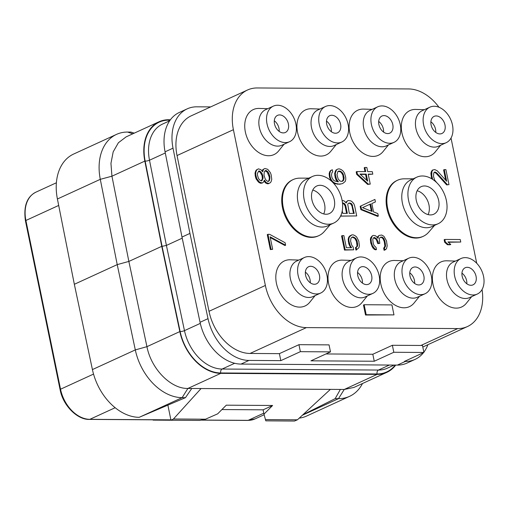 <?xml version="1.0" encoding="UTF-8"?>
<svg xmlns="http://www.w3.org/2000/svg" width="509" height="509" viewBox="0 0 509 509"><rect width="100%" height="100%" fill="white"/><g stroke="black" fill="none" stroke-linecap="round" stroke-linejoin="round"><path stroke-width="0.76" d="M300.38 351.668L280.828 360.639L279.39 353.647L298.942 344.682L329.056 344.873L330.494 351.865L300.38 351.668L298.942 344.682M280.828 360.639L248.971 360.429L241.018 364.081L397.383 365.093A43.901 30.934 -114.6 0 0 407.079 363.057L415.032 359.411A43.901 30.934 65.4 0 0 423.494 352.661M241.018 364.081A43.901 30.934 -114.6 0 1 200.056 322.299L181.987 237.06L189.94 233.408L208.009 318.653A43.901 30.934 65.4 0 0 248.971 360.429M189.94 233.408L173.015 148.176L165.062 151.828A43.901 30.934 -114.6 0 1 179.257 112.495L187.217 108.85A43.901 30.934 65.4 0 0 173.015 148.176M210.669 106.903L196.913 106.814A43.901 30.934 65.4 0 0 187.217 108.85M325.945 353.952L372.817 354.251L374.255 361.244L393.807 352.273L423.914 352.47L404.369 361.435L405.336 361.441A43.901 30.934 65.4 0 0 415.032 359.411M423.857 352.183A43.901 30.934 65.4 0 0 427.891 344.695M438.974 107.246A43.901 30.934 65.4 0 0 408.555 88.941L257.223 87.962A43.901 30.934 65.4 0 0 247.527 89.998L191.161 115.855A43.901 30.934 65.4 0 0 177.043 155.55L209.014 311.311A43.901 30.934 65.4 0 0 250.053 353.456L279.39 353.647M247.527 89.998A43.901 30.934 65.4 0 0 233.402 129.693L265.374 285.46A43.901 30.934 65.4 0 0 306.412 327.605L457.75 328.579A43.901 30.934 65.4 0 0 467.447 326.549A43.901 30.934 65.4 0 0 482.055 289.532M423.914 352.47L422.47 345.433A43.901 30.934 65.4 0 1 420.937 345.465L392.369 345.28L372.817 354.251M374.255 361.244L310.942 360.83L330.494 351.865M393.807 352.273L392.369 345.28M476.729 263.287L451.031 138.073M440.635 145.243L435.24 151.93A24.776 17.459 -114.6 0 1 416.508 154.265A24.776 17.459 -114.6 0 1 401.945 132.976A24.776 17.459 -114.6 0 1 415.745 109.435L424.334 109.709M388.443 144.906L383.048 151.593A24.776 17.459 -114.6 0 1 364.317 153.928A24.776 17.459 -114.6 0 1 349.747 132.639A24.776 17.459 -114.6 0 1 363.553 109.098L372.143 109.371M336.245 144.569L330.85 151.256A24.776 17.459 -114.6 0 1 312.119 153.591A24.776 17.459 -114.6 0 1 297.555 132.302A24.776 17.459 -114.6 0 1 311.355 108.761L319.945 109.034M284.054 144.232L278.658 150.918A24.776 17.459 -114.6 0 1 259.927 153.254A24.776 17.459 -114.6 0 1 245.357 131.965A24.776 17.459 -114.6 0 1 259.157 108.423L267.753 108.697M471.709 296.613L466.314 303.3A24.776 17.459 -114.6 0 1 447.583 305.642A24.776 17.459 -114.6 0 1 433.013 284.346A24.776 17.459 -114.6 0 1 446.819 260.805L455.409 261.079M419.511 296.276L414.116 302.963A24.776 17.459 -114.6 0 1 395.385 305.305A24.776 17.459 -114.6 0 1 380.821 284.009A24.776 17.459 -114.6 0 1 394.621 260.468L403.211 260.742M367.32 295.939L361.924 302.626A24.776 17.459 -114.6 0 1 343.193 304.967A24.776 17.459 -114.6 0 1 328.623 283.672A24.776 17.459 -114.6 0 1 342.43 260.131L351.019 260.404M315.122 295.602L309.726 302.289A24.776 17.459 -114.6 0 1 290.995 304.63A24.776 17.459 -114.6 0 1 276.432 283.335A24.776 17.459 -114.6 0 1 290.232 259.794L298.821 260.067M413.232 178.805L404.229 178.818A30.839 21.728 65.4 0 0 397.554 180.243L396.823 180.58A30.839 21.728 65.4 0 0 386.904 208.461A30.839 21.728 65.4 0 0 422.54 236.64L423.272 236.303A30.839 21.728 65.4 0 0 428.705 232.174L434.591 225.36M308.842 178.131L299.839 178.144A30.839 21.728 65.4 0 0 293.165 179.569L292.433 179.906A30.839 21.728 65.4 0 0 282.514 207.787A30.839 21.728 65.4 0 0 318.15 235.966L318.882 235.629A30.839 21.728 65.4 0 0 324.316 231.5L330.201 224.685M351.783 237.34L352.667 237.245L354.894 238.505L356.478 241.425L357.006 245.58L356.605 246.827L355.46 247.648L355.976 250.142L358.851 247.775L359.405 245.701L358.794 241.126L356.631 236.952L355.059 235.699L353.246 234.853L351.929 234.846L349.403 236.908L348.843 238.982L348.939 241.062L350.211 245.637L351.624 247.724L346.362 247.692L343.887 235.629L342.245 235.616L345.147 249.76L353.691 249.817L353.093 246.903L351.764 245.236L350.58 241.069L350.968 238.167L352.686 236.927L355.568 238.193L357.153 241.113L357.681 245.274L357.28 246.515L356.135 247.336L356.65 249.836M351.929 234.846L349.785 235.979L348.729 237.219L348.169 239.294L348.78 243.868L350.733 247.718M342.245 235.616L341.571 235.922L344.472 250.072L353.691 249.817M340.578 216.077L356.707 215.931L354.658 205.948L353.908 203.867L352.578 202.194L351.006 200.934L348.296 200.501L347.392 200.915L346.177 202.983L344.109 200.89L342.118 200.463M347.392 200.915L345.783 202.321M333.141 182.795L335.132 183.781L339.815 184.226L342.703 183.514L345.236 181.452L345.796 179.384L345.694 177.304L344.517 173.143L343.104 171.056L341.533 169.796L339.719 168.956L338.071 168.943L335.927 170.076L334.642 173.391L335.164 177.546L335.921 179.632L337.473 181.764M335.921 179.632L336.595 179.321L338.421 181.828L334.636 180.969L333.478 180.135L331.983 177.628L331.467 175.134L331.944 172.646L332.759 171.819L332.332 169.739L330.755 170.458L329.698 171.698L329.138 173.773L329.577 177.514L331.302 181.019M380.382 237.423L381.451 237.429L383.022 238.683L384.276 241.603L384.887 246.178L383.671 248.246L384.098 250.326L386.49 248.78L387.203 245.879L386.509 240.884L383.926 236.297L381.699 235.037L379.154 235.438L378.34 236.265L378.111 238.339L375.629 235.832L373.568 235.4L372.34 235.807L371.055 239.128L371.322 242.036L372.416 245.783L375.076 249.124L376.475 249.55L376.049 247.469L373.975 245.376L373.218 243.296L372.779 239.554L373.18 238.307L373.994 237.48L376.138 238.327L378.136 241.667L378.48 243.327L379.79 243.334L379.269 239.179L379.669 237.932L380.808 237.111L382.125 237.118L383.697 238.377L384.95 241.291L385.561 245.866L384.346 247.934L384.772 250.014L385.676 249.607M379.154 235.438L377.665 236.57L377.551 237.633M372.34 235.807L370.692 237.773L370.38 239.434L370.819 243.175L372.741 247.762L374.401 249.429L375.801 249.855L376.475 249.55M373.689 237.792L376.291 239.472L377.805 243.639L379.79 243.334M356.854 171.558L356.179 171.87L356.694 174.364L367.613 184.404L370.259 184.112L368.211 174.123L372.811 174.154L372.295 171.66L367.695 171.628L366.843 167.467L364.87 167.455L365.723 171.616L356.854 171.558L357.369 174.053L368.287 184.099L370.259 184.112M368.274 174.441L372.811 174.154M364.87 167.455L364.196 167.766L364.985 171.609M444.815 239.434L444.141 239.745L444.65 242.239L447.462 244.753L450.09 244.772L450.764 244.46L447.952 241.947L460.766 242.029L460.257 239.535L444.815 239.434L445.324 241.934L448.136 244.441L450.764 244.46M448.308 242.265L460.766 242.029M374.91 199.433L360.162 206.298L360.849 209.625L377.653 216.382L378.327 216.071L377.818 213.576L373.53 211.884L371.825 203.562L375.426 201.927L374.91 199.433L360.836 205.986L361.524 209.314L378.327 216.071M434.285 172.373L436.06 173.213L446.667 184.92L448.983 184.621L445.909 169.643L444.268 169.631L446.654 181.28L437.295 170.833L434.737 169.567L432.854 169.974L431.88 171.628L431.747 175.783L432.707 179.403M444.268 169.631L443.594 169.942L445.699 180.211M432.854 169.974L432.179 170.28L431.206 171.934L430.888 173.594L431.747 178.793M364.145 304.726L363.471 305.037L365.519 315.02L393.985 314.893L391.936 304.91L364.145 304.726L366.194 314.715L393.985 314.893M267.95 234.305L267.276 234.611L270.349 249.588L272.665 249.295L270.107 236.812L285.613 245.223L285.104 242.723L269.592 234.318L267.95 234.305L271.023 249.283L272.665 249.295M270.26 237.569L284.938 245.529L285.613 245.223M264.114 181.102L265.526 182.916L267.34 183.755L268.326 183.762L270.47 182.636L271.202 181.395L271.755 179.321L271.144 174.746L270.394 172.659L267.734 169.319L264.934 168.473L263.465 169.293L262.663 171.781L260.92 169.694L258.451 168.848L256.981 169.669L256.25 170.909L255.69 172.984L255.792 175.058L256.886 178.805L259.539 182.146L262.339 182.998L263.484 182.171L264.368 180.103L266.201 182.604L269 183.456M264.934 168.473L262.79 169.605L262.23 171.056M258.451 168.848L256.307 169.974L255.575 171.215L255.015 173.289L255.454 177.037L256.212 179.117L258.865 182.457L260.678 183.297L262.339 182.998M446.189 142.692L438.504 146.223A19.546 13.775 -114.6 0 1 415.917 128.357A19.546 13.775 65.4 0 1 422.203 110.688L429.889 107.164A19.546 13.775 -114.6 0 1 452.476 125.023A19.546 13.775 -114.6 0 1 446.189 142.692A19.546 13.775 -114.6 0 1 423.603 124.832A19.546 13.775 -114.6 0 1 429.889 107.164M444.987 124.972A9.41 6.63 -114.6 0 1 441.965 133.479A9.41 6.63 -114.6 0 1 431.091 124.883A9.41 6.63 -114.6 0 1 434.113 116.376A9.41 6.63 -114.6 0 1 444.987 124.972M430.881 121.778A9.41 6.63 65.4 0 1 435.551 129.305A9.41 6.63 -114.6 0 1 435.761 132.41M153.737 419.823L153.05 419.823M305.368 272.137A9.41 6.63 65.4 0 1 310.038 279.664A9.41 6.63 -114.6 0 1 310.248 282.769M305.578 275.242A9.41 6.63 -114.6 0 1 308.6 266.735A9.41 6.63 -114.6 0 1 319.474 275.331A9.41 6.63 -114.6 0 1 316.452 283.837A9.41 6.63 -114.6 0 1 305.578 275.242M326.963 275.382A19.546 13.775 -114.6 0 1 320.676 293.057A19.546 13.775 -114.6 0 1 298.089 275.197A19.546 13.775 -114.6 0 1 304.376 257.522A19.546 13.775 -114.6 0 1 326.963 275.382M320.676 293.057L312.99 296.582A19.546 13.775 -114.6 0 1 290.404 278.722A19.546 13.775 65.4 0 1 296.69 261.047L304.376 257.522M274.294 120.767A9.41 6.63 65.4 0 1 278.964 128.293A9.41 6.63 -114.6 0 1 279.174 131.398M274.504 123.872A9.41 6.63 -114.6 0 1 277.532 115.365A9.41 6.63 -114.6 0 1 288.406 123.961A9.41 6.63 -114.6 0 1 285.377 132.467A9.41 6.63 -114.6 0 1 274.504 123.872M295.894 124.011A19.546 13.775 -114.6 0 1 289.602 141.68A19.546 13.775 -114.6 0 1 267.015 123.821A19.546 13.775 -114.6 0 1 273.301 106.152A19.546 13.775 -114.6 0 1 295.894 124.011M289.602 141.68L281.922 145.211A19.546 13.775 -114.6 0 1 259.329 127.352A19.546 13.775 65.4 0 1 265.615 109.677L273.301 106.152M461.956 273.148A9.41 6.63 65.4 0 1 466.619 280.675A9.41 6.63 -114.6 0 1 466.829 283.78M462.159 276.253A9.41 6.63 -114.6 0 1 465.188 267.747A9.41 6.63 -114.6 0 1 476.061 276.342A9.41 6.63 -114.6 0 1 473.033 284.849A9.41 6.63 -114.6 0 1 462.159 276.253M483.55 276.393A19.546 13.775 -114.6 0 1 477.264 294.068A19.546 13.775 -114.6 0 1 454.671 276.209A19.546 13.775 -114.6 0 1 460.963 258.534A19.546 13.775 -114.6 0 1 483.55 276.393M477.264 294.068L469.578 297.593A19.546 13.775 -114.6 0 1 446.985 279.734A19.546 13.775 65.4 0 1 453.277 262.059L460.963 258.534M134.268 133.135L130.921 132.079L127.6 132.06A50.175 35.356 65.4 0 0 116.516 134.382A50.175 35.356 65.4 0 0 100.292 179.327L117.223 264.616L128.86 261.429L146.936 346.674C151.218 368.949 170.789 388.908 187.891 388.45L340.375 389.436L335.157 398.649L338.479 398.668A50.175 35.356 65.4 0 0 349.562 396.346L306.685 416.018A50.175 35.356 -114.6 0 1 299.241 418.124M191.778 388.475L185.441 397.682L139.129 417.329A50.175 35.356 -114.6 0 1 92.422 369.579L74.339 284.289L57.409 199A50.175 35.356 -114.6 0 1 73.633 154.055L116.516 134.382M201.068 388.539L173.454 418.996L170.973 420.237L167.875 405.132M330.392 389.372L297.428 419.798L294.514 421.038L265.793 420.848L263.986 414.141L272.601 405.482L226.276 405.183L217.661 413.842L205.483 419.206L173.454 418.996M265.399 419.594L297.428 419.798M263.986 414.141L263.102 409.821M221.924 409.554L263.14 409.821L272.601 405.482M153.107 420.116L199.7 420.421L205.483 419.206M335.157 398.649L302.893 414.752M340.375 389.436L344.256 389.461L353.952 387.432L386.853 372.34A43.901 30.934 -114.6 0 1 377.156 374.369L344.256 389.461L338.479 398.668L302.378 415.229M161.76 246.337L144.836 161.105A43.901 30.934 -114.6 0 1 159.037 121.772L126.137 136.87L118.406 142.73L113.176 151.867L110.949 163.389L111.942 176.197L128.86 261.429L161.76 246.337L179.83 331.582A43.901 30.934 -114.6 0 0 220.791 373.358L377.156 374.369M159.037 121.772A43.901 30.934 -114.6 0 1 168.733 119.742L170.413 119.755M395.703 365.08A43.901 30.934 -114.6 0 1 386.853 372.34M74.339 284.289L117.223 264.616L135.305 349.912A50.175 35.356 65.4 0 0 182.12 397.656L185.441 397.682M349.562 396.346A50.175 35.356 65.4 0 0 362.503 383.506M182.222 238.174L166.405 245.427L162.072 246.337L145.148 161.111A43.488 30.642 -114.6 0 1 168.816 120.143L170.121 120.149M181.987 237.06L165.062 151.828M378.683 121.441A9.41 6.63 65.4 0 1 383.353 128.968A9.41 6.63 -114.6 0 1 383.563 132.073M378.893 124.546A9.41 6.63 -114.6 0 1 381.922 116.039A9.41 6.63 -114.6 0 1 392.795 124.635A9.41 6.63 -114.6 0 1 389.767 133.142A9.41 6.63 -114.6 0 1 378.893 124.546M400.284 124.686A19.546 13.775 -114.6 0 1 393.998 142.355A19.546 13.775 -114.6 0 1 371.405 124.495A19.546 13.775 -114.6 0 1 377.691 106.826A19.546 13.775 -114.6 0 1 400.284 124.686M393.998 142.355L386.312 145.886A19.546 13.775 -114.6 0 1 363.719 128.026A19.546 13.775 65.4 0 1 370.011 110.351L377.691 106.826M326.492 121.104A9.41 6.63 65.4 0 1 331.162 128.631A9.41 6.63 -114.6 0 1 331.372 131.736M326.702 124.209A9.41 6.63 -114.6 0 1 329.724 115.702A9.41 6.63 -114.6 0 1 340.597 124.298A9.41 6.63 -114.6 0 1 337.569 132.804A9.41 6.63 -114.6 0 1 326.702 124.209M348.086 124.349A19.546 13.775 -114.6 0 1 341.8 142.017A19.546 13.775 -114.6 0 1 319.213 124.158A19.546 13.775 -114.6 0 1 325.499 106.489A19.546 13.775 -114.6 0 1 348.086 124.349M341.8 142.017L334.114 145.549A19.546 13.775 -114.6 0 1 311.527 127.689A19.546 13.775 65.4 0 1 317.813 110.014L325.499 106.489M409.758 272.811A9.41 6.63 65.4 0 1 414.428 280.338A9.41 6.63 -114.6 0 1 414.638 283.443M409.968 275.916A9.41 6.63 -114.6 0 1 412.996 267.41A9.41 6.63 -114.6 0 1 423.863 276.005A9.41 6.63 -114.6 0 1 420.841 284.512A9.41 6.63 -114.6 0 1 409.968 275.916M431.352 276.056A19.546 13.775 -114.6 0 1 425.066 293.731A19.546 13.775 -114.6 0 1 402.479 275.872A19.546 13.775 -114.6 0 1 408.765 258.197A19.546 13.775 -114.6 0 1 431.352 276.056M425.066 293.731L417.38 297.256A19.546 13.775 -114.6 0 1 394.793 279.396A19.546 13.775 65.4 0 1 401.079 261.721L408.765 258.197M357.566 272.474A9.41 6.63 65.4 0 1 362.23 280.001A9.41 6.63 -114.6 0 1 362.44 283.106M357.77 275.579A9.41 6.63 -114.6 0 1 360.798 267.072A9.41 6.63 -114.6 0 1 371.672 275.668A9.41 6.63 -114.6 0 1 368.643 284.175A9.41 6.63 -114.6 0 1 357.77 275.579M379.16 275.719A19.546 13.775 -114.6 0 1 372.874 293.394A19.546 13.775 -114.6 0 1 350.281 275.534A19.546 13.775 -114.6 0 1 356.574 257.859A19.546 13.775 -114.6 0 1 379.16 275.719M372.874 293.394L365.188 296.919A19.546 13.775 -114.6 0 1 342.595 279.059A19.546 13.775 65.4 0 1 348.888 261.384L356.574 257.859M417.151 190.741A15.155 10.683 65.4 0 1 428.966 204.968A15.155 10.683 -114.6 0 1 428.094 214.601M416.279 200.374A15.155 10.683 -114.6 0 1 421.159 186.669A15.155 10.683 -114.6 0 1 438.675 200.514A15.155 10.683 -114.6 0 1 433.795 214.219A15.155 10.683 -114.6 0 1 416.279 200.374M446.393 200.565A25.609 18.044 -114.6 0 1 438.154 223.725A25.609 18.044 -114.6 0 1 408.562 200.323A25.609 18.044 -114.6 0 1 416.801 177.17A25.609 18.044 -114.6 0 1 446.393 200.565M438.154 223.725L432.014 226.543A25.609 18.044 -114.6 0 1 402.415 203.142A25.609 18.044 65.4 0 1 410.655 179.989L416.801 177.17M397.554 180.243A30.839 21.728 65.4 0 0 387.635 208.124A30.839 21.728 65.4 0 0 423.272 236.303M312.761 190.067A15.155 10.683 65.4 0 1 324.577 204.294A15.155 10.683 -114.6 0 1 323.705 213.926M311.89 199.7A15.155 10.683 -114.6 0 1 316.77 185.995A15.155 10.683 -114.6 0 1 334.286 199.846A15.155 10.683 -114.6 0 1 329.406 213.545A15.155 10.683 -114.6 0 1 311.89 199.7M342.003 199.891A25.609 18.044 -114.6 0 1 333.764 223.05A25.609 18.044 -114.6 0 1 304.172 199.649A25.609 18.044 -114.6 0 1 312.411 176.496A25.609 18.044 -114.6 0 1 342.003 199.891M333.764 223.05L327.624 225.869A25.609 18.044 -114.6 0 1 298.026 202.467A25.609 18.044 65.4 0 1 306.265 179.314L312.411 176.496M293.165 179.569A30.839 21.728 65.4 0 0 283.246 207.449A30.839 21.728 65.4 0 0 318.882 235.629M352.012 237.239L352.686 236.927M344.472 250.072L345.147 249.76M349.537 245.949L350.211 245.637M348.78 243.868L349.454 243.556M348.264 241.368L348.939 241.062M348.169 239.294L348.843 238.982M348.729 237.219L349.403 236.908M349.785 235.979L350.459 235.667M355.46 247.648L356.135 247.336M356.605 246.827L357.28 246.515M357.006 245.58L357.681 245.274M356.994 243.919L357.668 243.607M356.478 241.425L357.153 241.113M355.81 239.758L356.485 239.446M354.894 238.505L355.568 238.193M353.742 237.665L354.417 237.353M352.667 237.245L353.341 236.933M345.821 202.391L346.336 202.156M340.591 216.14L356.707 215.931M341.081 214.932L341.265 215.829M342.563 202.957L344.294 203.384L345.706 205.471L347.329 213.379L342.729 213.347L342.233 210.936M349.136 203.002L351.191 203.428L352.018 204.268L354.226 213.424L349.295 213.392L347.749 204.243L348.232 203.409L350.122 203.008M342.519 203.276L343.62 203.695L345.032 205.782L346.591 213.373M342.544 203.276L343.219 202.964M343.62 203.695L344.294 203.384M344.447 204.535L345.121 204.224M345.032 205.782L345.706 205.471M349.448 203.32L350.516 203.74L351.929 205.827L353.488 213.417M351.929 205.827L352.603 205.515M351.344 204.58L352.018 204.268M350.516 203.74L351.191 203.428M335.927 170.076L336.602 169.764L335.316 173.079L335.412 175.16L336.595 179.321M335.202 171.317L335.87 171.005M338.071 168.943L336.602 169.764M339.815 184.226L342.703 183.514M337.518 184.213L340.489 183.914M335.132 183.781L335.806 183.469L338.192 183.902M333.319 182.941L333.993 182.629L335.806 183.469M331.932 181.598L332.422 181.369L333.993 182.629M330.335 179.594L331.009 179.283L332.422 181.369M329.577 177.514L330.252 177.202L331.009 179.283M329.24 175.847L329.915 175.541L330.252 177.202M329.138 173.773L329.813 173.461L329.915 175.541M329.698 171.698L330.373 171.387L329.813 173.461M331.429 170.146L330.373 171.387M335.164 177.546L335.838 177.24M334.737 175.471L335.412 175.16M334.642 173.391L335.316 173.079M337.931 171.438L339.815 171.03L340.884 171.457L342.958 173.544L344.141 177.711L343.664 180.199L342.85 181.026L341.953 181.433L339.891 181.007L338.154 178.913L336.971 174.752L337.931 171.438M337.925 171.438L338.829 171.024M338.154 171.336L340.216 171.762L341.367 172.602L342.869 175.109L343.39 179.263L342.182 181.331M339.14 171.342L339.815 171.03M340.216 171.762L340.884 171.457M341.367 172.602L342.042 172.297M342.283 173.855L342.958 173.544M342.869 175.109L343.543 174.797M343.467 178.016L344.141 177.711M343.39 179.263L344.065 178.952M342.99 180.51L343.664 180.199M384.244 247.832L384.919 247.527M383.671 248.246L384.346 247.934M384.728 247.005L385.402 246.7M384.887 246.178L385.561 245.866M384.791 244.097L385.466 243.792M384.276 241.603L384.95 241.291M383.519 239.516L384.193 239.211M383.022 238.683L383.697 238.377M382.195 237.849L382.87 237.538M381.451 237.429L382.125 237.118M377.805 243.639L378.48 243.327M377.462 241.972L378.136 241.667M376.291 239.472L376.965 239.166M375.464 238.638L376.138 238.327M373.981 237.798L374.656 237.487M374.401 249.429L375.076 249.124M372.741 247.762L373.415 247.45M371.742 246.089L372.416 245.783M370.819 243.175L371.494 242.869M370.647 242.348L371.322 242.036M370.38 239.434L371.055 239.128M370.692 237.773L371.366 237.468M377.665 236.57L378.34 236.265M384.098 250.326L384.772 250.014M356.694 174.364L357.369 174.053M367.613 184.404L368.287 184.099M367.689 181.185L359.997 174.072L366.238 174.11L367.689 181.185M360.34 174.39L365.564 174.422L366.779 180.345M365.564 174.422L366.238 174.11M447.462 244.753L448.136 244.441M444.65 242.239L445.324 241.934M360.162 206.298L360.836 205.986M360.849 209.625L361.524 209.314M371.825 203.562L375.426 201.927M362.491 207.659L370.597 203.969L372.136 211.458L362.491 207.659L370.597 203.969M369.922 204.281L371.328 211.146M446.667 184.92L448.983 184.621M436.06 173.213L436.735 172.907L447.341 184.608M434.578 172.373L435.252 172.067L436.735 172.907M436.779 182.706L434.571 179.957L433.477 176.209L433.776 172.888L434.591 172.061L435.252 172.067M431.416 177.756L432.09 177.444M431.072 176.089L431.747 175.783M430.888 173.594L431.562 173.289M431.206 171.934L431.88 171.628M365.519 315.02L366.194 314.715M270.349 249.588L271.023 249.283M264.196 181.242L264.871 180.937M260.678 183.297L261.352 182.992M258.865 182.457L259.539 182.146M257.624 181.204L258.298 180.892M256.212 179.117L256.886 178.805M255.454 177.037L256.129 176.725M255.117 175.37L255.792 175.058M255.015 173.289L255.69 172.984M255.575 171.215L256.25 170.909M256.307 169.974L256.981 169.669M262.307 171.189L262.822 170.954M262.79 169.605L263.465 169.293M267.34 183.755L268.014 183.45M265.526 182.916L266.201 182.604M269.929 176.814L269.63 180.135L268.567 181.376L267.581 181.369L266.016 180.11L265.017 178.443L264.006 175.115L264.305 171.794L265.361 170.553L266.347 170.56L267.919 171.813L268.917 173.486L269.929 176.814L269.255 177.126L269.267 178.786L269.942 178.474M257.433 175.071L257.42 173.41L258.877 170.929L260.691 171.768L262.02 173.442L263.032 176.769L263.045 178.43L261.588 180.918L259.768 180.071L258.445 178.404L257.433 175.071M269.267 178.786L268.956 180.447L268.16 181.376M265.1 170.865L267.244 172.125L269.255 177.126M268.956 180.447L269.63 180.135M265.673 170.865L266.347 170.56M267.244 172.125L267.919 171.813M268.243 173.792L268.917 173.486M268.917 175.459L269.592 175.147M258.572 171.234L260.016 172.08L262.014 175.414L262.37 178.742L261.219 180.911M258.858 171.24L259.533 170.929M260.016 172.08L260.691 171.768M261.346 173.747L262.02 173.442M262.014 175.414L262.689 175.102M262.358 177.081L263.032 176.769M262.37 178.742L263.045 178.43M261.728 180.396L262.402 180.091M250.053 353.456L306.412 327.605M420.937 345.465L457.75 328.579M209.014 311.311L265.374 285.46M177.043 155.55L233.402 129.693M264.139 414.733L255.066 418.894L247.756 420.434A1.883 1.266 -89.6 0 0 248.137 420.351L201.481 420.046M170.897 419.849L89.851 419.327A31.361 22.097 -114.6 0 1 60.539 389.22L25.902 220.473A31.361 22.097 -114.6 0 1 35.993 192.122C26.894 196.703 23.382 206.279 25.45 220.861A1.883 0.42 -11.6 0 1 25.902 220.473L58.688 205.439M170.916 419.938L89.476 419.41A1.883 1.266 -89.6 0 0 89.851 419.327L115.168 407.715M89.476 419.41C77.775 419.995 63.04 405.934 60.087 389.608A1.883 0.42 -11.6 0 1 60.539 389.22L93.541 374.083M255.066 418.894A31.361 22.097 -114.6 0 1 248.137 420.351L263.789 413.168M220.791 373.358L187.891 388.45L182.12 397.656L140.605 416.699M395.213 365.08A43.488 30.642 -114.6 0 1 377.074 373.969L220.709 372.963A43.488 30.642 -114.6 0 1 180.141 331.575L162.072 246.337M179.83 331.582L146.936 346.674L135.305 349.912L92.422 369.579M144.836 161.105L111.942 176.197L100.292 179.327L57.409 199M132.798 133.81L127.6 132.06M169.122 121.059A3.137 2.112 90.4 0 1 168.816 120.143M394.17 365.074L387.394 368.179A40.351 28.434 -114.6 0 1 378.48 370.049A3.137 2.112 -89.6 0 0 377.074 373.969M389.398 365.042L378.48 370.049L222.121 369.038A3.137 2.112 -89.6 0 0 220.709 372.963M234.681 363.273L222.121 369.038A40.351 28.434 -114.6 0 1 184.474 330.64A3.137 0.674 -12 0 1 180.141 331.575M200.298 323.38L184.474 330.64L166.405 245.427L149.493 160.22A3.137 0.713 -11.2 0 1 145.148 161.111M165.291 152.974L149.493 160.22A40.351 28.434 -114.6 0 1 162.536 124.075L169.656 120.811M405.336 361.441L397.383 365.093M208.009 318.653L200.056 322.299M422.801 347.03L467.447 326.549M247.756 420.434L201.087 420.129M60.087 389.608L25.45 220.861M56.384 182.769L35.993 192.122"/></g></svg>
